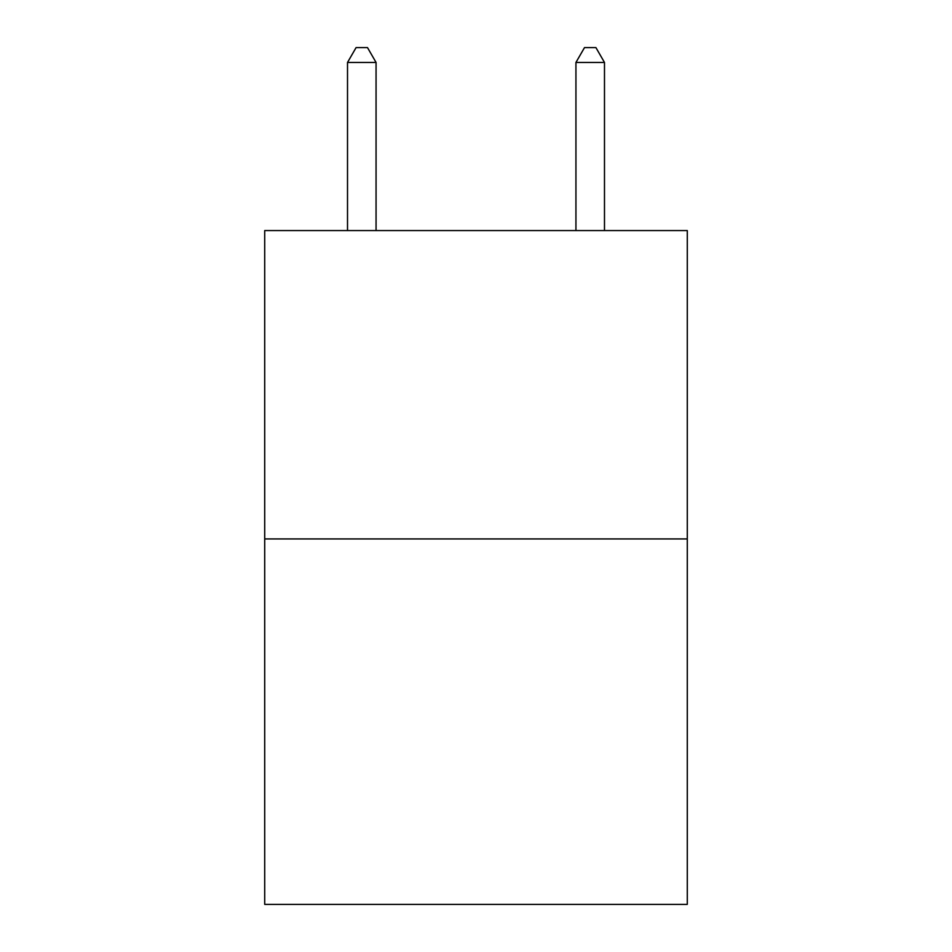 <?xml version="1.0" encoding="UTF-8"?>
<svg xmlns="http://www.w3.org/2000/svg" width="952" height="952" viewBox="0 0 952 952"><rect width="100%" height="100%" fill="white"/><g stroke="black" fill="none" stroke-linecap="round" stroke-linejoin="round"><path stroke-width="1.43" d="M687.284 538.927L687.284 230.562L264.715 230.562L264.715 904.4L687.284 904.4L687.284 538.927L264.715 538.927M376.064 230.562L376.064 62.451L347.516 62.451L347.516 230.562M347.516 62.451L356.084 47.6L367.496 47.6L376.064 62.451M604.484 230.562L604.484 62.451L575.936 62.451L575.936 230.562M575.936 62.451L584.504 47.6L595.916 47.6L604.484 62.451"/></g></svg>
